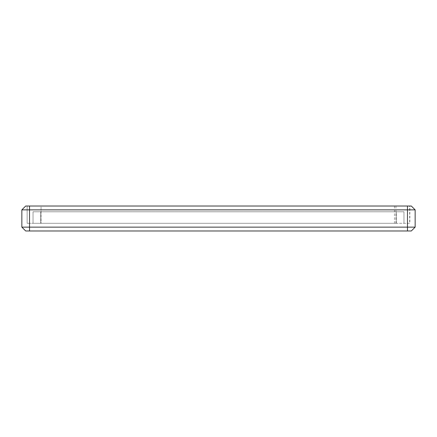 <?xml version="1.0" encoding="UTF-8"?>
<svg xmlns="http://www.w3.org/2000/svg" width="437" height="437" viewBox="0 0 437 437"><rect width="100%" height="100%" fill="white"/><g stroke="black" fill="none" stroke-linecap="round" stroke-linejoin="round"><path stroke-width="0.33" stroke-dasharray="2.19 1.64" d="M21.85 209.858L25.69 206.018L29.53 206.018L27.143 206.018L29.53 206.018L29.53 223.302L27.143 223.302L41.051 223.302L41.051 206.018L409.655 206.018L409.655 223.302L41.051 223.302L41.051 206.018L27.143 206.018L411.31 206.018L415.15 209.858L415.15 227.142L411.31 230.982L407.47 230.982L407.47 227.142L21.85 227.142L21.85 209.858L415.15 209.858M395.949 206.018L395.949 223.302L27.143 223.302L29.53 223.302L29.53 206.018L407.47 206.018L407.47 227.142L415.15 227.142M29.53 206.018L29.53 230.982L25.69 230.982M29.53 230.982L407.47 230.982M409.655 206.018L407.47 206.018M394.453 206.018L394.453 223.302M395.949 223.302L409.857 223.302L409.857 206.018M396.288 223.302L40.712 223.302L396.288 223.302L396.288 211.781L40.712 211.781L403.968 211.781L403.968 223.302L403.968 211.781L396.288 211.781L396.288 223.302M33.032 223.302L40.712 223.302L33.032 223.302L33.032 211.781L33.032 223.302M40.712 211.781L33.032 211.781L40.712 211.781L40.712 223.302L40.712 211.781M27.143 206.018L27.143 223.302L27.143 206.018"/><path stroke-width="0.66" d="M415.15 209.858L411.31 206.018L407.47 206.018L407.47 230.982L411.31 230.982L415.15 227.142L415.15 209.858L21.85 209.858L25.69 206.018L29.53 206.018L29.53 227.142L415.15 227.142M407.47 230.982L29.53 230.982L29.53 227.142L21.85 227.142L25.69 230.982L29.53 230.982M25.69 230.982L21.85 227.142L21.85 209.858M407.47 206.018L29.53 206.018"/></g></svg>
